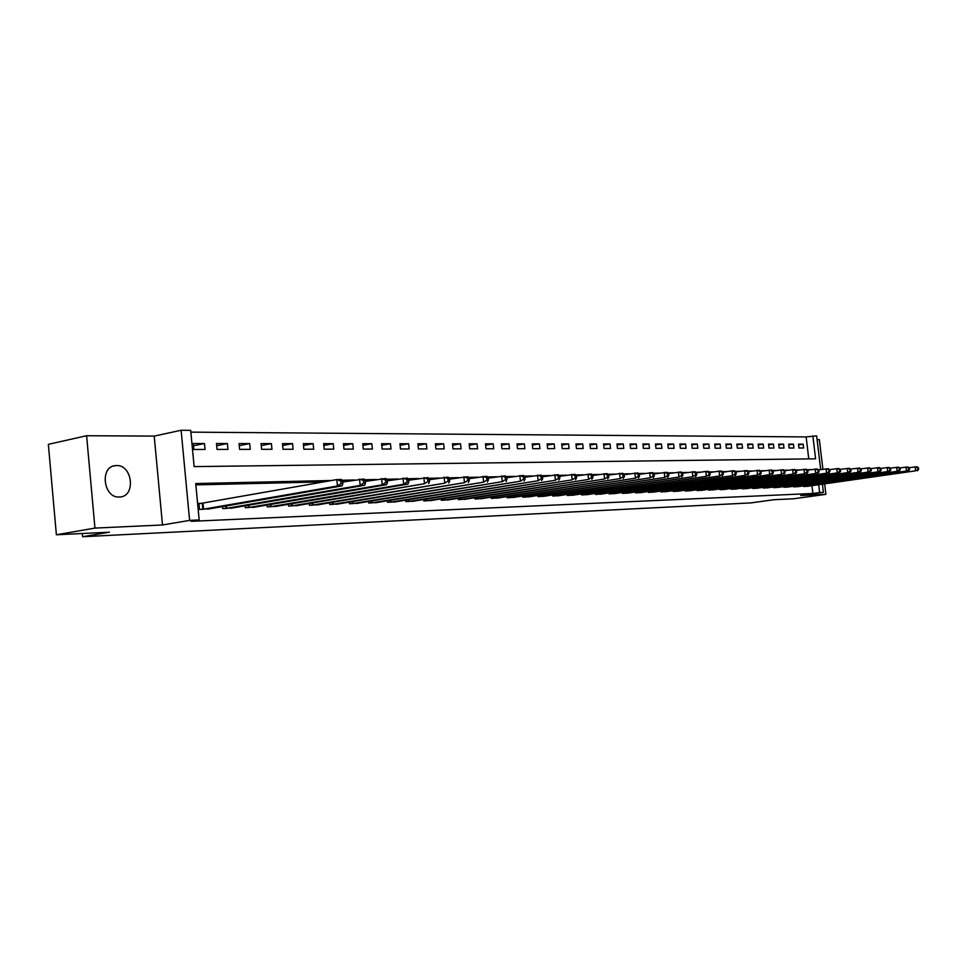 <?xml version="1.0" encoding="UTF-8"?>
<svg xmlns="http://www.w3.org/2000/svg" width="967" height="967" viewBox="0 0 967 967"><rect width="100%" height="100%" fill="white"/><g stroke="black" fill="none" stroke-linecap="round" stroke-linejoin="round"><path stroke-width="1.45" d="M116.475 465.55L115.593 465.598C99.48 466.299 103.312 498.319 119.352 497.014L120.029 496.978C136.069 496.216 132.479 464.619 116.475 465.55M808.763 458.89L806.14 436.927L816.644 435.887L820.681 469.575M822.893 469.249L819.351 439.647L817.103 439.634M822.433 484.201L823.413 492.372L800.7 495.515L825.903 494.342L793.665 498.767L773.83 499.734L750.876 502.9L82.594 536.733L109.38 532.188L56.376 534.775L48.35 444.337L86.607 435.73L94.947 528.091L162.492 524.972L189.605 520.391L181.119 430.267L190.692 430.351L194.125 466.602L815.592 458.805L812.848 435.851M162.492 524.972L154.224 436.093L86.607 435.73M154.224 436.093L181.119 430.267M806.14 436.927L190.862 432.14M825.903 494.342L824.658 483.887M56.376 534.775L94.947 528.091M193.823 449.486L205.04 449.462L204.472 443.515L193.255 443.502L193.823 449.486M217.031 449.425L227.958 449.401L227.39 443.539L216.475 443.527L217.031 449.425M239.623 449.377L250.248 449.353L249.691 443.563L239.067 443.551L239.623 449.377M261.61 449.317L271.957 449.292L271.401 443.587L261.054 443.575L261.61 449.317M283.017 449.268L293.098 449.244L292.542 443.611L282.461 443.599L283.017 449.268M303.868 449.22L313.683 449.196L313.127 443.635L303.312 443.623L303.868 449.22M324.187 449.172L333.748 449.147L333.204 443.66L323.631 443.648L324.187 449.172M343.986 449.123L353.318 449.099L352.762 443.684L343.43 443.672L343.986 449.123M363.29 449.075L372.392 449.051L371.848 443.696L362.746 443.696L363.29 449.075M382.122 449.026L390.994 449.002L390.45 443.72L381.578 443.708L382.122 449.026M400.483 448.978L409.15 448.966L408.606 443.744L399.951 443.732L400.483 448.978M418.421 448.942L426.87 448.918L426.326 443.756L417.877 443.744L418.421 448.942M435.912 448.893L444.167 448.881L443.635 443.78L435.38 443.768L435.912 448.893M453.003 448.857L461.066 448.833L460.534 443.793L452.471 443.793L453.003 448.857M469.696 448.809L477.565 448.797L477.033 443.817L469.164 443.805L469.696 448.809M486.002 448.773L493.69 448.761L493.17 443.829L485.47 443.829L486.002 448.773M501.933 448.736L509.452 448.712L508.932 443.853L501.414 443.841L501.933 448.736M517.514 448.7L524.863 448.676L524.344 443.865L516.994 443.853L517.514 448.7M532.744 448.664L539.937 448.64L539.417 443.877L532.225 443.877L532.744 448.664M547.636 448.628L554.671 448.603L554.151 443.901L547.117 443.889L547.636 448.628M562.202 448.591L569.092 448.567L568.584 443.913L561.694 443.901L562.202 448.591M576.465 448.555L583.198 448.531L582.69 443.926L575.957 443.926L576.465 448.555M590.414 448.519L597.014 448.507L596.506 443.95L589.918 443.938L590.414 448.519M604.085 448.483L610.54 448.47L610.032 443.962L603.577 443.95L604.085 448.483M617.454 448.458L623.775 448.434L623.28 443.974L616.958 443.962L617.454 448.458M630.557 448.422L636.745 448.41L636.25 443.986L630.061 443.986L630.557 448.422M643.393 448.386L649.461 448.374L648.966 443.998L642.898 443.998L643.393 448.386M655.964 448.362L661.912 448.35L661.416 444.01L655.469 444.01L655.964 448.362M668.282 448.325L674.108 448.313L673.624 444.034L667.798 444.022L668.282 448.325M680.357 448.301L686.074 448.289L685.591 444.046L679.874 444.034L680.357 448.301M692.203 448.265L697.799 448.253L697.316 444.058L691.719 444.046L692.203 448.265M703.807 448.241L709.307 448.229L708.823 444.071L703.335 444.058L703.807 448.241M715.193 448.217L720.584 448.204L720.113 444.083L714.722 444.071L715.193 448.217M726.374 448.192L731.656 448.168L731.185 444.095L725.891 444.083L726.374 448.192M737.325 448.156L742.511 448.144L742.04 444.107L736.854 444.095L737.325 448.156M748.083 448.132L753.172 448.12L752.701 444.119L747.612 444.107L748.083 448.132M758.636 448.108L763.64 448.096L763.168 444.131L758.164 444.119L758.636 448.108M768.995 448.084L773.902 448.072L773.443 444.131L768.535 444.131L768.995 448.084M779.172 448.059L783.983 448.047L783.524 444.143L778.713 444.143L779.172 448.059M789.157 448.035L793.895 448.023L793.436 444.155L788.697 444.155L789.157 448.035M798.972 448.011L803.613 447.999L803.166 444.167L798.512 444.167L798.972 448.011M331.681 480.49L195.721 483.56L199.166 519.968L191.115 521.322L812.896 493.472L811.966 485.676M525.069 477.178L541.037 475.075L542.439 476.393L541.049 476.429L541.29 478.665L542.68 478.629L542.439 476.393M489.072 478.024L488.19 478.036M470.349 478.46L469.092 478.484M451.118 478.907L449.486 478.943M431.355 479.366L429.324 479.414M411.035 479.85L408.582 479.898M390.148 480.333L387.247 480.406M368.657 480.841L365.284 480.913M346.549 481.348L342.669 481.445M323.776 481.88L195.842 484.878M201.982 503.348L198.924 503.456L199.492 509.464L210.661 508.606M222.495 506.563L222.688 508.594L233.555 507.76M245.062 505.789L245.255 507.735L255.832 506.926M267.025 505.028L267.218 506.901L277.505 506.116M288.42 504.278L288.601 506.079L298.622 505.33M309.247 503.553L309.416 505.294L319.195 504.569M329.542 502.84L329.711 504.52L339.236 503.819M349.317 502.151L349.486 503.771L358.769 503.082M368.608 501.474L368.765 503.045L377.819 502.369M387.416 500.809L387.562 502.32L396.397 501.68M405.753 500.169L405.91 501.631L414.529 501.003M423.655 499.54L423.812 500.954L432.213 500.338M441.133 498.912L441.278 500.29L449.486 499.685M458.201 498.307L458.334 499.637L466.36 499.057M474.857 497.715L475.002 499.008L482.835 498.44M491.139 497.135L491.272 498.38L498.936 497.836M507.059 496.567L507.179 497.787L514.662 497.243M522.603 496.023L522.736 497.195L530.049 496.663M537.809 495.479L537.93 496.615L545.086 496.107M552.677 494.947L552.798 496.047L559.796 495.551M567.23 494.415L567.339 495.491L574.193 495.007M581.457 493.907L581.578 494.959L588.274 494.488M595.382 493.412L595.503 494.427L602.054 493.968M609.017 492.916L609.125 493.907L615.544 493.46M622.373 492.433L622.482 493.4L628.768 492.965M635.44 491.961L635.549 492.904L641.701 492.481M648.253 491.502L648.349 492.421L654.381 491.998M660.799 491.055L660.896 491.937L666.807 491.526M673.092 490.607L673.189 491.478L678.991 491.079M685.144 490.172L685.24 491.018L690.922 490.62M696.965 489.737L697.05 490.571L702.622 490.184M708.545 489.326L708.642 490.124L714.093 489.749M719.907 488.915L719.992 489.701L725.359 489.326M731.052 488.504L731.137 489.278L736.395 488.915M741.979 488.105L742.076 488.855L747.225 488.504M752.713 487.719L752.797 488.456L757.862 488.105M763.241 487.332L763.326 488.057L768.294 487.719M773.576 486.957L773.66 487.658L778.544 487.332M783.729 486.582L783.814 487.271L788.601 486.945M793.689 486.22L793.774 486.897L798.476 486.57M803.48 485.869L803.553 486.522L808.17 486.208M82.304 533.506L82.594 536.733M823.413 492.372L819.629 492.541L818.698 484.721M812.896 493.472L819.629 492.541M199.166 519.968L189.605 520.391M810.757 469.672L807.022 469.757M799.6 469.926L795.696 470.01M788.19 470.18L784.128 470.264M776.549 470.445L772.319 470.542M764.667 470.711L760.243 470.808M752.507 470.989L747.914 471.086M740.093 471.267L735.307 471.376M727.414 471.545L722.409 471.666M714.432 471.848L709.234 471.956M701.172 472.138L695.744 472.271M687.597 472.452L681.953 472.573M673.721 472.766L667.834 472.899M659.506 473.081L653.378 473.226M644.965 473.407L638.583 473.552M630.073 473.745L623.425 473.903M614.819 474.096L607.892 474.253M599.189 474.446L591.973 474.616M583.161 474.809L575.655 474.978M566.747 475.184L558.914 475.353M549.909 475.559L541.75 475.74M532.624 475.945L524.126 476.139M514.903 476.356L506.043 476.55M496.7 476.767L487.477 476.973M478.012 477.178L468.391 477.396M458.817 477.613L448.785 477.843M439.091 478.061L428.635 478.302M418.808 478.52L407.905 478.762M397.957 478.991L386.582 479.245M376.501 479.475L364.632 479.741M354.418 479.97L342.04 480.261M193.473 445.799L204.472 443.515M798.597 444.893L803.166 444.167M788.782 444.893L793.436 444.155M778.798 444.905L783.524 444.143M768.62 444.905L773.443 444.131M758.261 444.917L763.168 444.131M747.709 444.917L752.701 444.119M736.951 444.929L742.04 444.107M725.987 444.941L731.185 444.095M714.818 444.941L720.113 444.083M703.432 444.953L708.823 444.071M691.816 444.965L697.316 444.058M679.982 444.965L685.591 444.046M667.907 444.977L673.624 444.034M655.578 444.989L661.416 444.01M643.007 445.001L648.966 443.998M630.17 445.013L636.25 443.986M617.079 445.025L623.28 443.974M603.698 445.038L610.032 443.962M590.039 445.062L596.506 443.95M576.078 445.074L582.69 443.926M561.827 445.086L568.584 443.913M547.249 445.11L554.151 443.901M532.358 445.122L539.417 443.877M517.127 445.146L524.344 443.865M501.547 445.171L508.932 443.853M485.615 445.195L493.17 443.829M469.309 445.219L477.033 443.817M452.629 445.243L460.534 443.793M435.537 445.267L443.635 443.78M418.034 445.303L426.326 443.756M400.108 445.328L408.606 443.744M381.747 445.364L390.45 443.72M362.915 445.4L371.848 443.696M343.611 445.436L352.762 443.684M323.812 445.485L333.204 443.66M303.505 445.521L313.127 443.635M282.654 445.569L292.542 443.611M261.247 445.618L271.401 443.587M239.272 445.678L249.691 443.563M216.681 445.739L227.39 443.539M202.55 509.355L337.471 485.99L342.076 485.869L207.675 509.162M198.948 503.747L336.83 479.584L341.424 479.475L342.62 481.01L340.783 481.058L341.049 483.621L342.886 483.573L342.62 481.01M341.049 483.621L337.471 485.99L336.83 479.584L340.783 481.058M342.076 485.869L342.886 483.573M225.662 508.473L360.183 485.398L364.656 485.277L230.654 508.291M342.729 482.025L364.015 478.979L365.236 480.49L363.459 480.526L363.713 483.053L365.49 483.017L365.236 480.49M363.713 483.053L360.183 485.398L359.555 479.076L363.459 480.526M364.656 485.277L365.49 483.017M248.144 507.627L382.243 484.818L386.582 484.697L253.003 507.433M365.333 481.409L385.942 478.496L387.199 479.983L385.47 480.019L385.724 482.509L387.453 482.473L387.199 479.983M385.724 482.509L382.243 484.818L381.614 478.592L385.47 480.019M386.582 484.697L387.453 482.473M270.023 506.793L403.674 484.249L407.893 484.141L274.761 506.611M387.283 480.829L407.264 478.024L408.533 479.487L406.853 479.523L407.107 481.977L408.787 481.941L408.533 479.487M407.107 481.977L403.674 484.249L403.046 478.121L406.853 479.523M407.893 484.141L408.787 481.941M291.333 505.983L424.501 483.705L295.938 505.801M408.618 480.261L427.97 477.565L429.275 479.016L427.644 479.052L427.885 481.469L429.529 481.433L429.275 479.016M427.885 481.469L424.501 483.705L423.872 477.662L427.644 479.052M428.599 483.597L429.529 481.433M312.087 505.197L444.76 483.174L316.584 505.028M429.348 479.705L448.12 477.118L449.437 478.544L447.854 478.58L448.096 480.974L449.691 480.925L449.437 478.544M448.096 480.974L444.76 483.174L444.131 477.214L447.854 478.58M448.736 483.077L449.691 480.925M332.31 504.423L464.45 482.666L336.685 504.254M449.51 479.173L467.714 476.695L469.055 478.097L467.508 478.133L467.75 480.478L469.309 480.442L469.055 478.097M467.75 480.478L464.45 482.666L463.834 476.779L467.508 478.133M468.33 482.557L469.309 480.442M352.024 503.674L483.621 482.158L356.291 503.517M469.116 478.665L486.776 476.272L488.142 477.65L486.631 477.686L486.885 480.007L488.383 479.97L488.142 477.65M486.885 480.007L483.621 482.158L483.004 476.356L486.631 477.686M487.392 482.062L488.383 479.97M371.243 502.949L502.284 481.675L375.401 502.792M488.202 478.169L505.342 475.861L506.72 477.227L505.257 477.251L505.499 479.547L506.962 479.511L506.72 477.227M505.499 479.547L502.284 481.675L501.668 475.945L505.257 477.251M505.959 481.578L506.962 479.511M389.979 502.236L520.451 481.191L394.04 502.078M506.768 477.686L523.425 475.462L524.815 476.804L523.389 476.84L523.63 479.1L525.057 479.064L524.815 476.804M523.63 479.1L520.451 481.191L519.847 475.534L523.389 476.84M524.029 481.095L525.057 479.064M408.267 501.535L538.148 480.732L412.22 501.389M541.29 478.665L538.148 480.732L537.543 475.148L541.049 476.429M541.641 480.635L542.68 478.629M426.109 500.858L555.396 480.273L429.964 500.713M542.475 476.755L558.189 474.688L559.615 476.006L558.261 476.03L558.503 478.242L559.857 478.206L559.615 476.006M558.503 478.242L555.396 480.273L554.792 474.773L558.261 476.03M558.793 480.188L559.857 478.206M443.527 500.205L572.21 479.837L447.298 500.06M559.651 476.32L574.918 474.326L576.356 475.619L575.039 475.643L575.268 477.819L576.598 477.783L576.356 475.619M575.268 477.819L572.21 479.837L571.606 474.398L575.039 475.643M575.522 479.753L576.598 477.783M460.534 499.552L588.601 479.402L464.208 499.419M576.392 475.897L591.236 473.963L592.686 475.232L591.393 475.268L591.623 477.42L592.916 477.384L592.686 475.232M591.623 477.42L588.601 479.402L588.009 474.035L591.393 475.268M591.828 479.318L592.916 477.384M477.142 498.924L604.593 478.991L480.732 498.791M592.711 475.474L607.155 473.612L608.606 474.87L607.349 474.894L607.578 477.021L608.847 476.985L608.606 474.87M607.578 477.021L604.593 478.991L604 473.685L607.349 474.894M607.735 478.907L608.847 476.985M493.363 498.307L620.185 478.58L496.881 498.174M608.63 475.075L622.675 473.274L624.138 474.507L622.917 474.543L623.147 476.634L624.38 476.61L624.138 474.507M623.147 476.634L620.185 478.58L619.605 473.334L622.917 474.543M623.256 478.496L624.38 476.61M509.222 497.703L635.416 478.182L512.667 497.57M624.162 474.676L637.833 472.936L639.308 474.156L638.111 474.193L638.341 476.26L639.538 476.235L639.308 474.156M638.341 476.26L635.416 478.182L634.836 472.996L638.111 474.193M638.413 478.097L639.538 476.235M524.73 497.111L650.271 477.783L528.091 496.99M639.32 474.289L652.628 472.609L654.115 473.818L652.943 473.842L653.172 475.897L654.345 475.861L654.115 473.818M653.172 475.897L650.271 477.783L649.703 472.67L652.943 473.842M653.208 477.71L654.345 475.861M539.888 496.542L664.788 477.408L543.176 496.409M654.115 473.927L667.073 472.295L668.572 473.492L667.423 473.516L667.653 475.534L668.801 475.51L668.572 473.492M667.653 475.534L664.788 477.408L664.22 472.355L667.423 473.516M667.653 477.335L668.801 475.51M554.707 495.974L678.967 477.033L557.923 495.853M668.572 473.564L681.191 471.981L682.69 473.165L681.566 473.189L681.795 475.184L682.92 475.16L682.69 473.165M681.795 475.184L678.967 477.033L678.399 472.041L681.566 473.189M681.759 476.961L682.92 475.16M569.212 495.43L692.819 476.671L572.355 495.309M682.69 473.201L694.983 471.678L696.482 472.839L695.394 472.863L695.624 474.845L696.711 474.821L696.482 472.839L705.801 471.437L708.473 471.376L709.971 472.525L708.908 472.561L709.125 474.507L710.201 474.483L709.971 472.525L719.037 471.147L721.648 471.086L723.159 472.222L722.107 472.247L722.337 474.181L723.376 474.156L723.159 472.222L731.983 470.856L734.533 470.796L736.044 471.932L735.029 471.956L735.246 473.866L736.274 473.842L736.044 471.932M695.624 474.845L692.819 476.671L692.251 471.739L695.394 472.863M695.551 476.598L696.711 474.821M583.403 494.886L706.357 476.32L586.473 494.766M709.125 474.507L706.357 476.32L705.801 471.437L708.908 472.561M709.029 476.248L710.201 474.483M597.292 494.355L719.593 475.969L600.302 494.246M722.337 474.181L719.593 475.969L719.037 471.147L722.107 472.247M722.204 475.897L723.376 474.156M610.878 493.847L732.539 475.631L613.827 493.726M735.246 473.866L732.539 475.631L731.983 470.856L735.029 471.956M735.089 475.571L736.274 473.842M624.198 493.339L745.194 475.305L627.087 493.23M735.996 471.884L747.14 470.518L748.663 471.642L747.66 471.666L747.878 473.552L748.881 473.528L748.663 471.642M747.878 473.552L745.194 475.305L744.638 470.578L747.66 471.666M747.696 475.232L748.881 473.528M637.229 492.844L757.584 474.978L640.057 492.735M748.579 471.582L759.482 470.252L760.993 471.352L760.014 471.376L760.231 473.25L761.21 473.226L760.993 471.352M760.231 473.25L757.584 474.978L757.028 470.3L760.014 471.376M760.026 474.906L761.21 473.226M650.005 492.36L769.696 474.652L652.773 492.251M760.884 471.28L771.545 469.986L773.068 471.074L772.113 471.098L772.331 472.948L773.286 472.923L773.068 471.074M772.331 472.948L769.696 474.652L769.152 470.035L772.113 471.098M772.089 474.592L773.286 472.923M662.516 491.877L781.554 474.35L665.223 491.78M772.935 470.977L783.367 469.72L784.878 470.796L783.947 470.82L784.164 472.658L785.095 472.633L784.878 470.796M784.164 472.658L781.554 474.35L781.022 469.769L783.947 470.82M783.899 474.289L785.095 472.633M674.773 491.417L793.17 474.048L677.432 491.309M784.733 470.687L794.922 469.466L796.445 470.53L795.539 470.554L795.744 472.367L796.663 472.343L796.445 470.53M795.744 472.367L793.17 474.048L792.638 469.515L795.539 470.554M795.466 473.987L796.663 472.343M686.788 490.958L804.544 473.745L689.398 490.861M796.276 470.409L806.26 469.213L807.783 470.276L806.877 470.288L807.094 472.089L807.989 472.065L807.783 470.276M807.094 472.089L804.544 473.745L804.012 469.261L806.877 470.288M806.792 473.685L807.989 472.065M698.573 490.511L815.677 473.455L701.135 490.414M807.578 470.131L817.345 468.971L818.868 470.022L817.997 470.035L818.203 471.811L819.085 471.787L818.868 470.022M818.203 471.811L815.677 473.455L815.145 469.019L817.997 470.035M817.877 473.395L819.085 471.787M710.129 490.076L826.592 473.165L712.643 489.979M818.662 469.865L828.223 468.729L829.746 469.769L828.876 469.781L829.094 471.545L829.952 471.521L829.746 469.769M829.094 471.545L826.592 473.165L826.06 468.777L828.876 469.781M828.743 473.105L829.952 471.521M721.455 489.64L837.277 472.887L723.92 489.544M829.505 469.611L838.872 468.499L840.396 469.515L839.549 469.539L839.755 471.28L840.601 471.255L840.396 469.515M839.755 471.28L837.277 472.887L836.757 468.548L839.549 469.539M839.392 472.827L840.601 471.255M732.575 489.217L847.757 472.609L734.993 489.133M840.142 469.346L849.304 468.27L850.827 469.273L850.005 469.297L850.211 471.014L851.045 471.002L850.827 469.273M850.211 471.014L847.757 472.609L847.237 468.318L850.005 469.297M849.824 472.561L851.045 471.002M743.478 488.806L858.031 472.343L745.847 488.71M850.561 469.092L859.542 468.04L861.065 469.043L860.255 469.055L860.461 470.76L861.271 470.748L861.065 469.043M860.461 470.76L858.031 472.343L857.511 468.088L860.255 469.055M860.05 472.283L861.271 470.748M754.175 488.395L868.1 472.077L756.508 488.311M860.775 468.85L869.575 467.823L871.098 468.814L870.3 468.826L870.505 470.518L871.303 470.494L871.098 468.814M870.505 470.518L868.1 472.077L867.58 467.859L870.3 468.826M870.082 472.029L871.303 470.494M764.679 487.997L877.963 471.823L766.964 487.912M870.784 468.608L879.414 467.605L880.937 468.584L880.151 468.596L880.357 470.276L881.142 470.252L880.937 468.584M880.357 470.276L877.963 471.823L877.456 467.641L880.151 468.596M879.922 471.763L881.142 470.252M774.99 487.61L887.658 471.57L777.238 487.525M880.611 468.379L889.06 467.387L890.583 468.366L889.821 468.379L890.015 470.035L890.788 470.01L890.583 468.366M890.015 470.035L887.658 471.57L887.15 467.436L889.821 468.379M889.567 471.509L890.788 470.01M785.119 487.223L897.158 471.316L787.319 487.138M890.244 468.137L898.524 467.182L900.047 468.137L899.298 468.161L899.503 469.793L900.253 469.781L900.047 468.137M899.503 469.793L897.158 471.316L896.651 467.218L899.298 468.161M899.032 471.267L900.253 469.781M795.055 486.848L906.478 471.074L797.219 486.764M899.697 467.919L907.82 466.976L909.331 467.931L908.605 467.943L908.799 469.563L909.536 469.551L909.331 467.931M908.799 469.563L906.478 471.074L905.97 467.013L908.605 467.943M908.315 471.026L909.536 469.551M804.822 486.474L915.628 470.832L806.937 486.389M908.968 467.69L916.934 466.771L918.457 467.714L917.731 467.738L917.925 469.346L918.65 469.321L918.457 467.714M917.925 469.346L915.628 470.832L915.133 466.819L917.731 467.738M917.429 470.784L918.65 469.321M202.84 509.319L202.272 503.311M203.578 509.21L203.01 503.203M225.952 508.437L225.722 506.007M226.677 508.328L226.447 505.874M248.434 507.578L248.205 505.245M249.16 507.482L248.93 505.125M270.313 506.756L270.095 504.508M271.038 506.648L270.82 504.375M291.623 505.946L291.405 503.771M292.336 505.838L292.119 503.662M312.377 505.161L312.172 503.07M313.078 505.052L312.873 502.949M332.6 504.387L332.394 502.369M333.301 504.291L333.095 502.26M352.302 503.638L352.109 501.692M353.003 503.541L352.798 501.583M371.509 502.913L371.328 501.027M372.21 502.816L372.017 500.918M390.257 502.199L390.064 500.386M390.946 502.103L390.753 500.277M408.533 501.51L408.352 499.746M409.222 501.414L409.041 499.637M426.374 500.821L426.193 499.129M427.051 500.737L426.87 499.02M443.793 500.169L443.611 498.525M444.457 500.072L444.288 498.416M460.788 499.516L460.618 497.932M461.464 499.431L461.295 497.824M477.396 498.887L477.239 497.34M478.061 498.803L477.903 497.243M493.629 498.271L493.472 496.772M494.282 498.186L494.125 496.675M509.488 497.667L509.331 496.216M510.141 497.582L509.984 496.119M524.984 497.086L524.827 495.672M525.637 496.99L525.48 495.575M540.142 496.506L539.985 495.14M540.783 496.422L540.638 495.044M554.961 495.95L554.816 494.608M555.602 495.853L555.457 494.512M569.454 495.394L569.321 494.101M570.095 495.309L569.962 494.004M583.645 494.85L583.512 493.593M584.286 494.766L584.141 493.496M597.533 494.33L597.401 493.11M598.162 494.246L598.029 493.013M611.12 493.811L610.987 492.626M611.748 493.726L611.615 492.529M624.428 493.303L624.307 492.143M625.057 493.218L624.924 492.058M637.471 492.807L637.338 491.683M638.087 492.723L637.954 491.587M650.235 492.324L650.114 491.224M650.851 492.239L650.731 491.139M662.746 491.852L662.625 490.777M663.35 491.768L663.229 490.692M675.002 491.381L674.881 490.342M675.607 491.309L675.486 490.257M687.017 490.934L686.908 489.906M687.622 490.849L687.501 489.822M698.803 490.487L698.694 489.483M699.395 490.402L699.286 489.399M710.358 490.039L710.237 489.072M710.95 489.967L710.83 488.988M721.684 489.616L721.575 488.673M722.276 489.532L722.168 488.577M732.793 489.193L732.684 488.262M733.385 489.121L733.276 488.178M743.696 488.782L743.599 487.876M744.276 488.698L744.179 487.791M754.405 488.371L754.296 487.489M754.973 488.299L754.876 487.404M764.897 487.972L764.8 487.114M765.477 487.9L765.368 487.03M775.208 487.586L775.111 486.739M775.776 487.513L775.679 486.655M785.325 487.199L785.228 486.377M785.893 487.126L785.796 486.292M795.273 486.824L795.176 486.014M795.829 486.752L795.732 485.93M805.028 486.449L804.931 485.664M805.584 486.377L805.487 485.579M115.593 465.598L113.429 466.046"/></g></svg>
